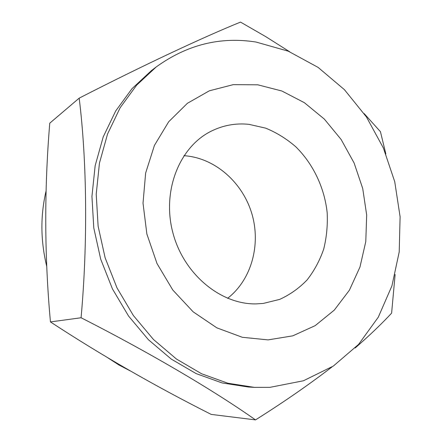 <?xml version="1.0" encoding="UTF-8"?>
<svg xmlns="http://www.w3.org/2000/svg" width="442" height="442" viewBox="0 0 442 442"><rect width="100%" height="100%" fill="white"/><g stroke="black" fill="none" stroke-linecap="round" stroke-linejoin="round"><path stroke-width="0.66" d="M183.949 155.695L185.292 155.788C215.53 158.396 242.652 182.69 251.841 213.652C261.056 244.603 251.581 279.72 227.608 298.306M130.285 370.932L118.876 364.959L107.898 357.86M46.714 266.344C40.526 240.663 40.321 215.486 46.106 190.811M332.003 366.932C309.256 384.452 283.758 402.109 255.509 419.9C214.591 391.015 150.6 353.075 81.074 317.754C87.87 242.785 86.941 160.695 79.179 98.141C145.186 64.339 203.745 37.012 240.52 22.1L265.614 36.559L289.643 51.753M364.109 113.539L380.435 131.677L385.855 153.943M79.179 98.141L49.764 123.18C44.206 189.872 44.432 256.122 50.443 321.925C100.649 354.838 154.23 385.662 211.177 414.397L255.509 419.9M395.12 274.554L391.612 313.14C381.606 323.925 369.473 335.528 355.213 347.953M254.36 387.363L248.354 387.021L222.099 382.932L196.099 373.584L171.242 359.081L148.44 339.732L128.578 316.085L112.45 288.913L100.704 259.167L93.787 227.945L91.942 196.397L95.157 165.684L103.218 136.887L115.699 110.953L132.014 88.654L151.479 70.565L156.258 66.924C187.099 44.67 220.37 36.382 256.084 42.062L288.267 51.178L318.08 67.383L344.428 89.676L366.429 116.948L383.385 148.031L394.739 181.723L400.104 216.795L399.203 251.962L391.921 285.886L378.297 317.174L358.606 344.373L333.367 366.042L303.427 380.772L270.012 387.336L254.36 387.363L227.862 383.225L201.602 373.766L176.491 359.07L153.44 339.462L133.351 315.5L117.031 287.957L105.13 257.813L98.113 226.171L96.223 194.209L99.45 163.109L107.572 133.959L120.158 107.726L136.622 85.184L156.258 66.924M81.074 317.754L50.443 321.925M257.808 84.814L233.238 84.649L209.342 90.809L187.391 103.301L168.684 121.754L154.429 145.407L145.639 173.065L143.02 203.193L146.866 233.984L156.998 263.531L172.789 290.013L193.182 311.853L216.856 327.853L242.327 337.29L268.095 339.892L292.781 335.837L315.163 325.655L334.279 310.124L349.39 290.217L359.987 266.996L365.788 241.564L366.678 215.027L362.716 188.474L354.097 162.971L341.163 139.534L324.378 119.13L304.361 102.677L281.869 91.002L257.808 84.814M255.912 303.897L263.161 303.455L279.675 299.389C290.013 294.681 299.168 288.178 307.14 279.874C314.279 270.719 319.804 260.448 323.715 249.056C326.632 237.243 327.782 225.094 327.163 212.608C324.478 187.679 313.151 163.838 295.72 146.727C286.538 138.788 276.537 132.6 265.714 128.163L248.995 124.351C235.525 122.948 222.702 125.335 210.53 131.523C179.275 147.39 161.86 191.066 172.805 232.503C183.524 273.996 220.453 304.521 255.912 303.897"/></g></svg>

